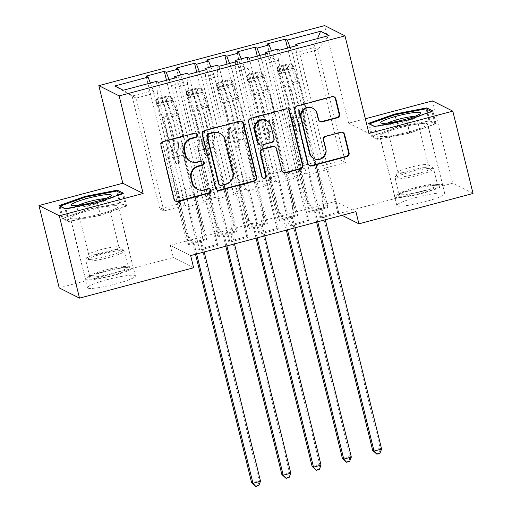 <?xml version="1.0" encoding="UTF-8"?>
<svg xmlns="http://www.w3.org/2000/svg" width="512" height="512" viewBox="0 0 512 512"><rect width="100%" height="100%" fill="white"/><g stroke="black" fill="none" stroke-linecap="round" stroke-linejoin="round"><path stroke-width="0.38" stroke-dasharray="2.56 1.92" d="M196.019 133.267A2.176 2.131 116.8 0 0 194.266 132.96L162.694 141.35A3.11 3.046 116.8 0 0 160.454 145.133L173.69 199.021A3.11 3.046 116.8 0 0 175.546 201.126M209.696 188.947A2.176 2.131 116.8 0 0 207.936 188.64L203.853 189.722L204.403 190.003M202.861 161.107A2.176 2.131 116.8 0 0 201.101 160.8L197.018 161.882L197.562 162.163M399.43 127.859A24.698 3.155 -13.8 0 0 379.731 135.904A24.698 3.155 -13.8 0 0 408 132.173A24.698 3.155 -13.8 0 0 427.699 124.122A24.698 3.155 -13.8 0 0 399.43 127.859M416.512 197.389A24.698 3.155 -13.8 0 0 396.813 205.44A24.698 3.155 -13.8 0 0 425.082 201.709A24.698 3.155 -13.8 0 0 444.781 193.658A24.698 3.155 -13.8 0 0 416.512 197.389M98.637 214.445A24.698 3.155 166.2 0 1 70.368 218.176A24.698 3.155 166.2 0 1 90.067 210.125A24.698 3.155 166.2 0 1 118.336 206.394A24.698 3.155 166.2 0 1 98.637 214.445M107.149 279.661A24.698 3.155 -13.8 0 0 87.443 287.706A24.698 3.155 -13.8 0 0 115.712 283.974A24.698 3.155 -13.8 0 0 135.418 275.923A24.698 3.155 -13.8 0 0 107.149 279.661M249.286 58.227L290.483 225.965L289.114 225.274L307.27 220.442L296.787 177.747L294.01 176.346L306.118 173.126L278.406 60.288L266.298 63.507L294.01 176.346M290.483 225.965L308.646 221.133L307.27 220.442M241.178 58.88L244.07 66.285L271.789 179.13L269.011 177.728L279.501 220.429L278.125 219.738L296.288 214.906L257.286 56.102M279.501 220.429L297.664 215.597L296.288 214.906M188.742 74.323L229.946 242.067L228.57 241.37L246.733 236.544L236.243 193.843L233.472 192.448L245.581 189.229L217.862 76.384L205.754 79.603L233.472 192.448M229.946 242.067L248.102 237.235L246.733 236.544M180.64 74.982L183.526 82.387L211.245 195.226L208.474 193.83L218.957 236.525L217.587 235.834L235.75 231.008L196.742 72.198M218.957 236.525L237.12 231.699L235.75 231.008M190.637 255.584L170.317 245.338L335.597 201.389L355.917 211.629M150.368 83.027L153.261 90.438L180.973 203.277L178.202 201.882L188.691 244.576L187.315 243.885L205.478 239.053L166.47 80.25M188.691 244.576L206.854 239.744L205.478 239.053M158.47 82.374L199.674 250.112L198.298 249.421L216.461 244.589L205.971 201.894L203.2 200.499L215.309 197.274L187.59 84.435L175.482 87.654L203.2 200.499M199.674 250.112L217.837 245.286L216.461 244.589M210.912 66.931L213.798 74.336L241.517 187.181L238.746 185.779L249.229 228.48L247.859 227.782L266.022 222.957L227.014 64.147M249.229 228.48L267.392 223.648L266.022 222.957M219.014 66.278L260.211 234.016L258.842 233.325L277.005 228.493L266.515 185.798L263.744 184.397L275.853 181.178L248.134 68.333L236.026 71.558L263.744 184.397M260.211 234.016L278.374 229.184L277.005 228.493M271.45 50.829L274.342 58.24L302.054 171.078L299.283 169.683L309.773 212.378L308.397 211.686L326.56 206.854L287.552 48.051M309.773 212.378L327.936 207.546L326.56 206.854M279.552 50.176L320.755 217.914L319.379 217.222L337.542 212.39L327.059 169.696L324.282 168.301L345.472 162.662L317.754 49.824L313.69 47.776L292.506 53.408L320.218 166.253L317.446 164.851L327.936 207.546M320.755 217.914L338.918 213.088L337.542 212.39M277.606 49.197L278.406 60.288M265.6 53.888L266.298 63.507M345.472 162.662L341.408 160.614L320.218 166.253M341.408 160.614L313.69 47.776L317.542 38.573M290.144 47.36L292.506 53.408M247.334 57.242L248.134 68.333M235.334 61.939L236.026 71.558M302.054 171.078L289.952 174.298L287.174 172.902L297.664 215.597M274.342 58.24L262.234 61.459L289.952 174.298M259.872 55.411L262.234 61.459M217.062 65.293L217.862 76.384M205.062 69.984L205.754 79.603M271.789 179.13L259.68 182.349L256.902 180.954L267.392 223.648M244.07 66.285L231.962 69.504L259.68 182.349M229.6 63.462L231.962 69.504M186.79 73.344L187.59 84.435M174.79 78.035L175.482 87.654M241.517 187.181L229.408 190.4L226.637 188.998L237.12 231.699M213.798 74.336L201.69 77.555L229.408 190.4M199.334 71.507L201.69 77.555M180.973 203.277L159.782 208.915L163.846 210.963L185.037 205.325L157.325 92.486L136.134 98.118L123.226 90.246M163.846 210.963L136.134 98.118L132.07 96.07L159.782 208.915M156.525 81.395L157.325 92.486M211.245 195.226L199.136 198.445L196.365 197.05L206.854 239.744M183.526 82.387L171.418 85.606L199.136 198.445M169.062 79.558L171.418 85.606M473.03 193.485L452.71 183.238L338.592 213.587L342.035 215.322M432.486 100.896L452.71 183.238M335.597 201.389L338.592 213.587M170.317 245.338L173.312 257.536L59.194 287.885M365.35 118.752L348.634 123.194L324.666 25.6M193.632 267.782L173.312 257.536M324.282 168.301L296.57 55.456L317.754 49.824L329.062 35.507M153.261 90.438L132.07 96.07L114.765 85.984M299.283 169.683L317.446 164.851M269.011 177.728L287.174 172.902M238.746 185.779L256.902 180.954M208.474 193.83L226.637 188.998M178.202 201.882L196.365 197.05M198.298 249.421L187.814 206.726L185.037 205.325M187.814 206.726L205.971 201.894M228.57 241.37L218.08 198.675L215.309 197.274M218.08 198.675L236.243 193.843M258.842 233.325L248.352 190.624L245.581 189.229M248.352 190.624L266.515 185.798M289.114 225.274L278.624 182.573L275.853 181.178M278.624 182.573L296.787 177.747M319.379 217.222L308.896 174.528L306.118 173.126M308.896 174.528L327.059 169.696M295.872 45.837L296.57 55.456M348.634 123.194L368.954 133.44M187.315 243.885L146.118 76.147M176.634 77.549L217.837 245.286M217.587 235.834L176.384 68.096M206.906 69.498L248.102 237.235M247.859 227.782L206.656 60.045M237.178 61.446L278.374 229.184M278.125 219.738L236.928 52M267.443 53.395L308.646 221.133M308.397 211.686L267.2 43.949M297.715 45.35L338.918 213.088M190.182 161.184A9.946 9.754 116.8 0 0 197.018 161.882M197.024 189.024A9.946 9.754 116.8 0 0 203.853 189.722M241.606 121.376A3.11 3.046 116.8 0 0 239.2 121.005L204.141 130.33A3.11 3.046 116.8 0 0 201.907 134.112L215.142 188A3.11 3.046 116.8 0 0 216.992 190.106M219.59 184.986A2.176 2.131 116.8 0 0 221.088 185.139L221.638 185.421M219.578 133.203A9.946 9.754 116.8 0 1 224.608 139.558L232.55 171.885A9.946 9.754 116.8 0 1 225.395 183.994L221.088 185.139M262.95 178.118A2.176 2.131 116.8 0 1 261.562 176.608L248.109 121.83A3.11 3.046 116.8 0 1 250.342 118.042L285.408 108.723L285.952 108.998M287.808 109.094A3.11 3.046 116.8 0 0 285.408 108.723M274.458 146.541A3.11 3.046 116.8 0 1 276.032 148.525L281.402 170.381A3.11 3.046 116.8 0 0 283.251 172.486M259.206 144.557A3.11 3.046 116.8 0 0 261.344 144.781L271.296 142.131A3.11 3.046 116.8 0 0 273.53 138.349L270.464 125.85A8.314 8.154 116.8 0 0 266.259 120.538M312.422 108.102A8.314 8.154 116.8 0 1 316.627 113.414L318.08 119.328A3.11 3.046 116.8 0 0 319.936 121.434M313.651 158.426A8.314 8.154 116.8 0 0 325.344 148.89L325.894 149.165M342.758 132.429A3.11 3.046 116.8 0 0 340.358 132.058L325.357 136.045A3.11 3.046 116.8 0 0 323.117 139.834L325.344 148.89M334.01 96.806A3.11 3.046 116.8 0 0 331.61 96.435L296.55 105.76A3.11 3.046 116.8 0 0 294.31 109.542L307.546 163.424A3.11 3.046 116.8 0 0 309.402 165.536M120.499 202.97L88.23 209.197L62.08 218.509L68.198 221.594L100.467 215.366L126.624 206.054L120.499 202.97L117.702 191.571M88.23 209.197L85.274 197.146M126.624 206.054L123.475 193.248M100.467 215.366L97.325 202.56M68.198 221.594L65.056 208.781M62.08 218.509L58.931 205.696M371.443 136.243L377.562 139.328L409.837 133.101L435.987 123.789L429.869 120.704L397.594 126.931L371.443 136.243L368.301 123.43M377.562 139.328L374.419 126.515M397.594 126.931L394.637 114.88M429.869 120.704L427.066 109.306M435.987 123.789L432.838 110.982M409.837 133.101L406.688 120.294M167.526 147.546L173.28 146.016L172.589 147.181A11.558 1.69 -104.9 0 0 173.754 157.165L174.97 162.112A1.901 1.862 116.8 0 0 177.235 163.456A1.901 1.862 116.8 0 0 178.605 161.146L177.389 156.198A11.558 1.69 75.1 0 1 176.218 146.214L176.915 145.05L182.662 143.52L181.971 144.685A11.558 1.69 -104.9 0 0 183.136 154.669L201.882 230.976L203.258 231.674L194.118 194.464L178.982 198.49L178.246 196.614A6.88 1.005 75.1 0 1 176.749 191.75L168.717 159.053A7.443 1.088 -104.9 0 1 167.968 152.627L168.659 151.462A24.224 3.546 75.1 0 0 162.381 117.389L157.85 104.186A8.39 1.229 75.1 0 0 155.763 99.936L156.736 103.904A4.275 0.627 75.1 0 1 157.786 106.061L162.317 119.264A20.109 2.944 75.1 0 1 167.526 147.546L166.835 148.71A11.558 1.69 -104.9 0 0 168.006 158.694L186.746 235.002L192.506 242.982A3.168 3.104 -63.2 0 1 193.005 244.064L195.514 254.285M170.899 95.917L166.771 96.166L167.744 100.128L171.872 99.878L170.899 95.917A8.39 1.229 75.1 0 1 172.979 100.16L177.517 113.363A24.224 3.546 75.1 0 1 183.795 147.437L178.042 148.966L177.35 150.131A7.443 1.088 -104.9 0 0 178.099 156.557L179.315 161.504A1.901 1.862 -63.2 0 1 176.646 163.68A1.901 1.862 -63.2 0 1 175.686 162.47L174.47 157.523A7.443 1.088 75.1 0 1 173.715 151.098L174.413 149.933L168.659 151.462M178.982 198.49L188.122 235.693L186.746 235.002M171.872 99.878A4.275 0.627 75.1 0 1 172.922 102.035L177.453 115.238A20.109 2.944 75.1 0 1 182.662 143.52M183.795 147.437L183.104 148.602A7.443 1.088 -104.9 0 0 183.853 155.027L191.885 187.725A6.88 1.005 -104.9 0 0 193.382 192.589L194.118 194.464M166.771 96.166L157.69 98.579L155.763 99.936M167.744 100.128L158.662 102.541L157.69 98.579M156.736 103.904L158.662 102.541M178.042 148.966A24.224 3.546 -104.9 0 0 171.763 114.893L167.232 101.69A8.39 1.229 -104.9 0 0 165.651 98.029C163.898 97.638 162.682 97.958 162.016 98.995A8.39 1.229 75.1 0 1 163.597 102.656L168.128 115.859A24.224 3.546 75.1 0 1 174.413 149.933M173.28 146.016A20.109 2.944 -104.9 0 0 168.07 117.734L163.533 104.531A4.275 0.627 -104.9 0 0 163.098 103.379L161.971 98.88L163.098 103.379C163.629 101.792 164.838 101.466 166.726 102.413A4.275 0.627 75.1 0 1 167.168 103.565L171.699 116.768A20.109 2.944 75.1 0 1 176.915 145.05M260.525 481.235L259.149 480.544L200.57 242.048A3.168 3.104 -63.2 0 1 200.512 240.851L201.882 230.976M255.238 486.125L258.266 485.318L259.149 480.544L251.584 482.554M188.122 235.693L193.875 243.674A3.168 3.104 -63.2 0 1 194.374 244.755L196.646 253.984M204.211 251.974L201.946 242.739A3.168 3.104 -63.2 0 1 201.882 241.542L203.258 231.674M258.266 485.318L258.816 485.594M197.798 139.494L203.552 137.965L202.861 139.13A11.558 1.69 -104.9 0 0 204.026 149.114L205.242 154.061A1.901 1.862 116.8 0 0 207.507 155.405A1.901 1.862 116.8 0 0 208.87 153.094L207.661 148.147A11.558 1.69 75.1 0 1 206.49 138.163L207.181 136.998L212.934 135.469L212.243 136.634A11.558 1.69 -104.9 0 0 213.408 146.618L232.154 222.931L233.523 223.622L224.384 186.413L209.254 190.438L208.518 188.563A6.88 1.005 75.1 0 1 207.021 183.699L198.989 151.002A7.443 1.088 -104.9 0 1 198.234 144.576L198.931 143.411A24.224 3.546 75.1 0 0 192.653 109.338L188.115 96.134A8.39 1.229 75.1 0 0 186.029 91.891L187.008 95.853A4.275 0.627 75.1 0 1 188.058 98.01L192.589 111.213A20.109 2.944 75.1 0 1 197.798 139.494L197.107 140.659A11.558 1.69 -104.9 0 0 198.272 150.643L217.018 226.957L222.778 234.931A3.168 3.104 -63.2 0 1 223.27 236.013L225.786 246.234M201.165 87.866L197.043 88.115L198.016 92.077L202.144 91.834L201.165 87.866A8.39 1.229 75.1 0 1 203.251 92.109L207.782 105.312A24.224 3.546 75.1 0 1 214.067 139.386L208.314 140.915L207.622 142.08A7.443 1.088 -104.9 0 0 208.371 148.506L209.587 153.453A1.901 1.862 -63.2 0 1 206.912 155.635A1.901 1.862 -63.2 0 1 205.952 154.419L204.742 149.472A7.443 1.088 75.1 0 1 203.987 143.046L204.678 141.882L198.931 143.411M209.254 190.438L218.394 227.648L217.018 226.957M202.144 91.834A4.275 0.627 75.1 0 1 203.187 93.984L207.725 107.187A20.109 2.944 75.1 0 1 212.934 135.469M214.067 139.386L213.37 140.55A7.443 1.088 -104.9 0 0 214.125 146.982L222.157 179.68A6.88 1.005 -104.9 0 0 223.654 184.538L224.384 186.413M197.043 88.115L187.962 90.528L186.029 91.891M198.016 92.077L188.934 94.496L187.962 90.528M187.008 95.853L188.934 94.496M208.314 140.915A24.224 3.546 -104.9 0 0 202.035 106.842L197.504 93.638A8.39 1.229 -104.9 0 0 195.917 89.978C194.163 89.587 192.954 89.907 192.288 90.944A8.39 1.229 75.1 0 1 193.869 94.605L198.4 107.808A24.224 3.546 75.1 0 1 204.678 141.882M203.552 137.965A20.109 2.944 -104.9 0 0 198.336 109.683L193.805 96.48A4.275 0.627 -104.9 0 0 193.363 95.334L192.237 90.835L193.363 95.334C193.894 93.741 195.11 93.414 196.998 94.368A4.275 0.627 75.1 0 1 197.44 95.514L201.971 108.717A20.109 2.944 75.1 0 1 207.181 136.998M290.79 473.184L289.421 472.493L230.842 233.997A3.168 3.104 -63.2 0 1 230.778 232.8L232.154 222.931M285.51 478.074L288.538 477.267L289.421 472.493L281.856 474.502M218.394 227.648L224.147 235.622A3.168 3.104 -63.2 0 1 224.646 236.704L226.912 245.933M234.483 243.923L232.211 234.694A3.168 3.104 -63.2 0 1 232.154 233.498L233.523 223.622M288.538 477.267L289.088 477.542M228.07 131.443L233.824 129.914L233.126 131.078A11.558 1.69 -104.9 0 0 234.298 141.062L235.514 146.01A1.901 1.862 116.8 0 0 237.779 147.354A1.901 1.862 116.8 0 0 239.142 145.043L237.926 140.096A11.558 1.69 75.1 0 1 236.762 130.118L237.453 128.947L243.206 127.418L242.515 128.589A11.558 1.69 -104.9 0 0 243.68 138.573L262.426 214.88L263.795 215.571L254.656 178.362L239.52 182.387L238.79 180.512A6.88 1.005 75.1 0 1 237.293 175.654L229.261 142.957A7.443 1.088 -104.9 0 1 228.506 136.525L229.197 135.36A24.224 3.546 75.1 0 0 222.918 101.293L218.387 88.09A8.39 1.229 75.1 0 0 216.301 83.84L217.274 87.808A4.275 0.627 75.1 0 1 218.323 89.958L222.861 103.162A20.109 2.944 75.1 0 1 228.07 131.443L227.379 132.608A11.558 1.69 -104.9 0 0 228.544 142.592L247.29 218.906L253.043 226.88A3.168 3.104 -63.2 0 1 253.542 227.962L256.058 238.189M231.437 79.814L227.315 80.064L228.288 84.032L232.41 83.782L231.437 79.814A8.39 1.229 75.1 0 1 233.523 84.064L238.054 97.267A24.224 3.546 75.1 0 1 244.333 131.334L238.586 132.864L237.888 134.029A7.443 1.088 -104.9 0 0 238.643 140.461L239.859 145.402A1.901 1.862 -63.2 0 1 237.184 147.584A1.901 1.862 -63.2 0 1 236.224 146.368L235.008 141.427A7.443 1.088 75.1 0 1 234.259 134.995L234.95 133.83L229.197 135.36M239.52 182.387L248.659 219.597L247.29 218.906M232.41 83.782A4.275 0.627 75.1 0 1 233.459 85.933L237.99 99.142A20.109 2.944 75.1 0 1 243.206 127.418M244.333 131.334L243.642 132.499A7.443 1.088 -104.9 0 0 244.397 138.931L252.422 171.629A6.88 1.005 -104.9 0 0 253.926 176.486L254.656 178.362M227.315 80.064L218.234 82.477L216.301 83.84M228.288 84.032L219.206 86.445L218.234 82.477M217.274 87.808L219.206 86.445M238.586 132.864A24.224 3.546 -104.9 0 0 232.307 98.797L227.77 85.594A8.39 1.229 -104.9 0 0 226.189 81.926C224.435 81.536 223.226 81.856 222.56 82.893A8.39 1.229 75.1 0 1 224.141 86.56L228.672 99.763A24.224 3.546 75.1 0 1 234.95 133.83M233.824 129.914A20.109 2.944 -104.9 0 0 228.608 101.632L224.077 88.429A4.275 0.627 -104.9 0 0 223.635 87.283L222.509 82.784L223.635 87.283C224.166 85.69 225.376 85.37 227.27 86.317A4.275 0.627 75.1 0 1 227.712 87.462L232.243 100.672A20.109 2.944 75.1 0 1 237.453 128.947M321.062 465.133L319.693 464.442L261.114 225.952A3.168 3.104 -63.2 0 1 261.05 224.755L262.426 214.88M315.782 470.022L318.81 469.216L319.693 464.442L312.122 466.458M248.659 219.597L254.419 227.571A3.168 3.104 -63.2 0 1 254.918 228.653L257.184 237.888M264.755 235.872L262.483 226.643A3.168 3.104 -63.2 0 1 262.426 225.446L263.795 215.571M318.81 469.216L319.354 469.498M125.178 267.635A21.376 2.726 -13.8 0 0 103.142 272.09A21.376 2.726 -13.8 0 0 88.666 277.99A21.376 2.726 -13.8 0 0 93.491 278.918A21.376 2.726 -13.8 0 0 118.022 273.728A21.376 2.726 -13.8 0 0 129.83 267.878A21.376 2.726 -13.8 0 0 125.178 267.635M94.291 276.973A19.789 2.528 166.2 0 1 89.741 276.474A19.789 2.528 166.2 0 1 89.824 276.115A19.789 2.528 166.2 0 1 103.226 270.656A19.789 2.528 166.2 0 1 123.629 266.528A19.789 2.528 166.2 0 1 127.942 266.758A19.789 2.528 166.2 0 1 128.179 267.034A19.789 2.528 166.2 0 1 115.859 272.512A19.789 2.528 166.2 0 1 94.291 276.973M78.387 205.274A15.584 1.99 -13.8 0 0 76.902 206.579A15.584 1.99 -13.8 0 0 77.389 206.918A15.584 1.99 -13.8 0 0 80.486 206.976A15.584 1.99 -13.8 0 0 95.853 203.923A15.584 1.99 -13.8 0 0 106.893 199.667A15.584 1.99 -13.8 0 0 107.168 199.149A15.584 1.99 -13.8 0 0 105.248 198.675M115.392 246.816A15.584 1.99 -13.8 0 0 99.328 250.061A15.584 1.99 -13.8 0 0 88.774 254.362A15.584 1.99 -13.8 0 0 88.71 254.643A15.584 1.99 -13.8 0 0 92.294 255.04A15.584 1.99 -13.8 0 0 109.28 251.526A15.584 1.99 -13.8 0 0 118.976 247.213A15.584 1.99 -13.8 0 0 118.79 246.989A15.584 1.99 -13.8 0 0 115.392 246.816M127.52 266.803A24.538 3.136 166.2 0 1 133.165 267.424A24.538 3.136 166.2 0 1 117.894 274.221A24.538 3.136 166.2 0 1 91.142 279.75A24.538 3.136 166.2 0 1 85.504 279.13A24.538 3.136 166.2 0 1 100.774 272.333A24.538 3.136 166.2 0 1 127.52 266.803M112.538 205.805A24.538 3.136 166.2 0 1 118.182 206.426A24.538 3.136 166.2 0 1 102.912 213.229A24.538 3.136 166.2 0 1 76.16 218.758A24.538 3.136 166.2 0 1 70.522 218.138A24.538 3.136 166.2 0 1 85.792 211.341A24.538 3.136 166.2 0 1 112.538 205.805M100.282 215.27L69.011 221.306L63.085 218.317L88.422 209.293L119.686 203.264L125.619 206.253L100.282 215.27L97.286 203.072L66.016 209.101L65.293 208.736M69.011 221.306L66.016 209.101M63.085 218.317L60.134 206.304M88.422 209.293L85.427 197.094M119.686 203.264L116.691 191.059M122.042 193.76L122.624 194.048L97.286 203.072M125.619 206.253L122.624 194.048M434.541 185.37A21.376 2.726 -13.8 0 0 412.506 189.824A21.376 2.726 -13.8 0 0 398.029 195.725A21.376 2.726 -13.8 0 0 402.854 196.653A21.376 2.726 -13.8 0 0 427.386 191.462A21.376 2.726 -13.8 0 0 439.2 185.613A21.376 2.726 -13.8 0 0 434.541 185.37M403.654 194.707A19.789 2.528 166.2 0 1 399.104 194.208A19.789 2.528 166.2 0 1 399.187 193.85A19.789 2.528 166.2 0 1 412.595 188.39A19.789 2.528 166.2 0 1 432.992 184.262A19.789 2.528 166.2 0 1 437.306 184.486A19.789 2.528 166.2 0 1 437.542 184.768A19.789 2.528 166.2 0 1 425.229 190.246A19.789 2.528 166.2 0 1 403.654 194.707M387.75 123.008A15.584 1.99 -13.8 0 0 386.272 124.314A15.584 1.99 -13.8 0 0 386.758 124.653A15.584 1.99 -13.8 0 0 389.85 124.71A15.584 1.99 -13.8 0 0 405.216 121.658A15.584 1.99 -13.8 0 0 416.262 117.402A15.584 1.99 -13.8 0 0 416.538 116.877A15.584 1.99 -13.8 0 0 414.618 116.41M424.755 164.55A15.584 1.99 -13.8 0 0 408.698 167.795A15.584 1.99 -13.8 0 0 398.138 172.096A15.584 1.99 -13.8 0 0 398.074 172.378A15.584 1.99 -13.8 0 0 401.658 172.774A15.584 1.99 -13.8 0 0 418.643 169.261A15.584 1.99 -13.8 0 0 428.339 164.941A15.584 1.99 -13.8 0 0 428.154 164.723A15.584 1.99 -13.8 0 0 424.755 164.55M436.89 184.538A24.538 3.136 166.2 0 1 442.528 185.158A24.538 3.136 166.2 0 1 427.258 191.955A24.538 3.136 166.2 0 1 400.512 197.485A24.538 3.136 166.2 0 1 394.867 196.864A24.538 3.136 166.2 0 1 410.138 190.067A24.538 3.136 166.2 0 1 436.89 184.538M421.907 123.539A24.538 3.136 166.2 0 1 427.546 124.16A24.538 3.136 166.2 0 1 412.275 130.957A24.538 3.136 166.2 0 1 385.53 136.493A24.538 3.136 166.2 0 1 379.885 135.872A24.538 3.136 166.2 0 1 395.155 129.075A24.538 3.136 166.2 0 1 421.907 123.539M409.645 133.005L378.374 139.034L372.448 136.045L397.786 127.027L429.056 120.992L434.982 123.987L409.645 133.005L406.65 120.806L375.379 126.835L374.656 126.47M378.374 139.034L375.379 126.835M372.448 136.045L369.498 124.038M397.786 127.027L394.79 114.829M429.056 120.992L426.061 108.794M431.405 111.494L431.987 111.782L406.65 120.806M434.982 123.987L431.987 111.782M258.342 123.392L264.09 121.862L263.398 123.034A11.558 1.69 -104.9 0 0 264.57 133.018L265.779 137.958A1.901 1.862 116.8 0 0 268.045 139.309A1.901 1.862 116.8 0 0 269.414 136.992L268.198 132.051A11.558 1.69 75.1 0 1 267.034 122.067L267.725 120.902L273.478 119.373L272.781 120.538A11.558 1.69 -104.9 0 0 273.952 130.522L292.691 206.829L294.067 207.52L284.928 170.317L269.792 174.342L269.062 172.467A6.88 1.005 75.1 0 1 267.558 167.603L259.526 134.906A7.443 1.088 -104.9 0 1 258.778 128.48L259.469 127.309A24.224 3.546 75.1 0 0 253.19 93.242L248.659 80.038A8.39 1.229 75.1 0 0 246.573 75.789L247.546 79.757A4.275 0.627 75.1 0 1 248.595 81.914L253.126 95.117A20.109 2.944 75.1 0 1 258.342 123.392L257.645 124.563A11.558 1.69 -104.9 0 0 258.816 134.547L277.562 210.854L283.315 218.835A3.168 3.104 -63.2 0 1 283.814 219.91L286.323 230.138M261.709 71.763L257.581 72.013L258.554 75.981L262.682 75.731L261.709 71.763A8.39 1.229 75.1 0 1 263.795 76.013L268.326 89.216A24.224 3.546 75.1 0 1 274.605 123.283L268.851 124.813L268.16 125.984A7.443 1.088 -104.9 0 0 268.915 132.41L270.125 137.357A1.901 1.862 -63.2 0 1 267.456 139.533A1.901 1.862 -63.2 0 1 266.496 138.323L265.28 133.376A7.443 1.088 75.1 0 1 264.531 126.95L265.222 125.779L259.469 127.309M269.792 174.342L278.931 211.546L277.562 210.854M262.682 75.731A4.275 0.627 75.1 0 1 263.731 77.888L268.262 91.091A20.109 2.944 75.1 0 1 273.478 119.373M274.605 123.283L273.914 124.454A7.443 1.088 -104.9 0 0 274.662 130.88L282.694 163.578A6.88 1.005 -104.9 0 0 284.198 168.442L284.928 170.317M257.581 72.013L248.499 74.432L246.573 75.789M258.554 75.981L249.478 78.394L248.499 74.432M247.546 79.757L249.478 78.394M268.851 124.813A24.224 3.546 -104.9 0 0 262.573 90.746L258.042 77.542A8.39 1.229 -104.9 0 0 256.461 73.875C254.707 73.485 253.498 73.811 252.826 74.842A8.39 1.229 75.1 0 1 254.413 78.509L258.944 91.712A24.224 3.546 75.1 0 1 265.222 125.779M264.09 121.862A20.109 2.944 -104.9 0 0 258.88 93.587L254.349 80.384A4.275 0.627 -104.9 0 0 253.907 79.232L252.781 74.733L253.907 79.232C254.438 77.638 255.648 77.318 257.536 78.266A4.275 0.627 75.1 0 1 257.978 79.418L262.515 92.621A20.109 2.944 75.1 0 1 267.725 120.902M351.334 457.088L349.965 456.39L291.379 217.901A3.168 3.104 -63.2 0 1 291.322 216.704L292.691 206.829M346.048 461.978L349.075 461.171L349.965 456.39L342.394 458.406M278.931 211.546L284.691 219.526A3.168 3.104 -63.2 0 1 285.19 220.608L287.456 229.837M295.021 227.827L292.755 218.592A3.168 3.104 -63.2 0 1 292.691 217.395L294.067 207.52M349.075 461.171L349.626 461.446M288.608 115.347L294.362 113.818L293.67 114.982A11.558 1.69 -104.9 0 0 294.835 124.966L296.051 129.914A1.901 1.862 116.8 0 0 298.317 131.258A1.901 1.862 116.8 0 0 299.686 128.947L298.47 124A11.558 1.69 75.1 0 1 297.299 114.016L297.997 112.851L303.744 111.322L303.053 112.486A11.558 1.69 -104.9 0 0 304.224 122.47L322.963 198.778L324.339 199.475L315.2 162.266L300.064 166.291L299.334 164.416A6.88 1.005 75.1 0 1 297.83 159.552L289.798 126.854A7.443 1.088 -104.9 0 1 289.05 120.429L289.741 119.264A24.224 3.546 75.1 0 0 283.462 85.19L278.931 71.987A8.39 1.229 75.1 0 0 276.845 67.744L277.818 71.706A4.275 0.627 75.1 0 1 278.867 73.862L283.398 87.066A20.109 2.944 75.1 0 1 288.608 115.347L287.917 116.512A11.558 1.69 -104.9 0 0 289.088 126.496L307.827 202.803L313.587 210.784A3.168 3.104 -63.2 0 1 314.086 211.866L316.595 222.086M291.981 63.718L287.853 63.968L288.826 67.93L292.954 67.68L291.981 63.718A8.39 1.229 75.1 0 1 294.067 67.962L298.598 81.165A24.224 3.546 75.1 0 1 304.877 115.238L299.123 116.768L298.432 117.933A7.443 1.088 -104.9 0 0 299.181 124.358L300.397 129.306A1.901 1.862 -63.2 0 1 297.728 131.482A1.901 1.862 -63.2 0 1 296.768 130.272L295.552 125.325A7.443 1.088 75.1 0 1 294.797 118.899L295.494 117.734L289.741 119.264M300.064 166.291L309.203 203.494L307.827 202.803M292.954 67.68A4.275 0.627 75.1 0 1 294.003 69.837L298.534 83.04A20.109 2.944 75.1 0 1 303.744 111.322M304.877 115.238L304.186 116.403A7.443 1.088 -104.9 0 0 304.934 122.829L312.966 155.526A6.88 1.005 -104.9 0 0 314.464 160.39L315.2 162.266M287.853 63.968L278.771 66.381L276.845 67.744M288.826 67.93L279.744 70.342L278.771 66.381M277.818 71.706L279.744 70.342M299.123 116.768A24.224 3.546 -104.9 0 0 292.845 82.694L288.314 69.491A8.39 1.229 -104.9 0 0 286.733 65.83C284.979 65.44 283.763 65.76 283.098 66.797A8.39 1.229 75.1 0 1 284.678 70.458L289.216 83.661A24.224 3.546 75.1 0 1 295.494 117.734M294.362 113.818A20.109 2.944 -104.9 0 0 289.152 85.536L284.614 72.333A4.275 0.627 -104.9 0 0 284.179 71.181L283.053 66.682L284.179 71.181C284.71 69.594 285.92 69.267 287.808 70.214A4.275 0.627 75.1 0 1 288.25 71.366L292.781 84.57A20.109 2.944 75.1 0 1 297.997 112.851M381.606 449.037L380.23 448.346L321.651 209.85A3.168 3.104 -63.2 0 1 321.594 208.653L322.963 198.778M376.32 453.926L379.347 453.12L380.23 448.346L372.666 450.355M309.203 203.494L314.957 211.475A3.168 3.104 -63.2 0 1 315.456 212.557L317.728 221.786M325.293 219.776L323.027 210.541A3.168 3.104 -63.2 0 1 322.963 209.344L324.339 199.475M379.347 453.12L379.898 453.395M194.266 132.96L194.81 133.235M207.936 188.64L208.486 188.915M201.101 160.8L201.651 161.075M173.69 199.021L174.24 199.296M160.454 145.133L161.005 145.414M162.694 141.35L163.245 141.632M215.142 188L215.693 188.275M201.907 134.112L202.458 134.394M204.141 130.33L204.691 130.605M239.2 121.005L239.75 121.286M225.395 183.994L225.946 184.275M232.55 171.885L233.101 172.166M224.608 139.558L225.158 139.834M250.342 118.042L250.893 118.323M281.402 170.381L281.952 170.656M276.032 148.525L276.582 148.8M261.562 176.608L262.112 176.89M248.109 121.83L248.659 122.106M270.464 125.85L271.014 126.125M261.344 144.781L261.894 145.056M271.296 142.131L271.846 142.406M273.53 138.349L274.08 138.624M318.08 119.328L318.63 119.603M316.627 113.414L317.178 113.69M323.117 139.834L323.667 140.109M325.357 136.045L325.901 136.326M340.358 132.058L340.909 132.333M307.546 163.424L308.096 163.699M294.31 109.542L294.861 109.818M296.55 105.76L297.094 106.035M331.61 96.435L332.16 96.71M175.686 162.47L174.97 162.112M170.79 95.917L155.808 99.904M156.781 103.866L171.77 99.885M168.128 115.859L162.381 117.389M162.317 119.264L168.07 117.734M174.47 157.523L168.717 159.053M191.885 187.725L176.749 191.75M183.853 155.027L178.099 156.557M168.006 158.694L173.754 157.165M177.389 156.198L183.136 154.669M173.715 151.098L167.968 152.627M183.104 148.602L177.35 150.131M166.835 148.71L172.589 147.181M176.218 146.214L181.971 144.685M177.517 113.363L171.763 114.893M171.699 116.768L177.453 115.238M163.597 102.656L157.85 104.186M157.786 106.061L163.533 104.531M172.979 100.16L167.232 101.69M167.168 103.565L172.922 102.035M193.382 192.589L178.246 196.614M192.506 242.982L193.875 243.674M193.005 244.064L194.374 244.755M200.57 242.048L201.946 242.739M200.512 240.851L201.882 241.542M166.726 102.413L165.651 98.029M179.315 161.504L178.605 161.146M205.952 154.419L205.242 154.061M201.062 87.872L186.08 91.853M187.053 95.821L202.035 91.834M198.4 107.808L192.653 109.338M192.589 111.213L198.336 109.683M204.742 149.472L198.989 151.002M222.157 179.68L207.021 183.699M214.125 146.982L208.371 148.506M198.272 150.643L204.026 149.114M207.661 148.147L213.408 146.618M203.987 143.046L198.234 144.576M213.37 140.55L207.622 142.08M197.107 140.659L202.861 139.13M206.49 138.163L212.243 136.634M207.782 105.312L202.035 106.842M201.971 108.717L207.725 107.187M193.869 94.605L188.115 96.134M188.058 98.01L193.805 96.48M203.251 92.109L197.504 93.638M197.44 95.514L203.187 93.984M223.654 184.538L208.518 188.563M222.778 234.931L224.147 235.622M223.27 236.013L224.646 236.704M230.842 233.997L232.211 234.694M230.778 232.8L232.154 233.498M196.998 94.368L195.917 89.978M209.587 153.453L208.87 153.094M236.224 146.368L235.514 146.01M231.334 79.821L216.352 83.802M217.325 87.77L232.307 83.782M228.672 99.763L222.918 101.293M222.861 103.162L228.608 101.632M235.008 141.427L229.261 142.957M252.422 171.629L237.293 175.654M244.397 138.931L238.643 140.461M228.544 142.592L234.298 141.062M237.926 140.096L243.68 138.573M234.259 134.995L228.506 136.525M243.642 132.499L237.888 134.029M227.379 132.608L233.126 131.078M236.762 130.118L242.515 128.589M238.054 97.267L232.307 98.797M232.243 100.672L237.99 99.142M224.141 86.56L218.387 88.09M218.323 89.958L224.077 88.429M233.523 84.064L227.77 85.594M227.712 87.462L233.459 85.933M253.926 176.486L238.79 180.512M253.043 226.88L254.419 227.571M253.542 227.962L254.918 228.653M261.114 225.952L262.483 226.643M261.05 224.755L262.426 225.446M227.27 86.317L226.189 81.926M239.859 145.402L239.142 145.043M119.725 250.643A19.789 2.528 -13.8 0 0 98.15 255.104A19.789 2.528 -13.8 0 0 85.837 260.582A19.789 2.528 -13.8 0 0 90.387 261.088A19.789 2.528 -13.8 0 0 111.962 256.627A19.789 2.528 -13.8 0 0 124.275 251.142A19.789 2.528 -13.8 0 0 119.725 250.643M90.496 259.405A19.142 2.445 166.2 0 1 86.176 258.573A19.142 2.445 166.2 0 1 99.142 253.293A19.142 2.445 166.2 0 1 118.874 249.306A19.142 2.445 166.2 0 1 123.04 249.523A19.142 2.445 166.2 0 1 112.467 254.758A19.142 2.445 166.2 0 1 90.496 259.405M429.088 168.378A19.789 2.528 -13.8 0 0 407.52 172.838A19.789 2.528 -13.8 0 0 395.2 178.317A19.789 2.528 -13.8 0 0 399.75 178.822A19.789 2.528 -13.8 0 0 421.325 174.355A19.789 2.528 -13.8 0 0 433.638 168.877A19.789 2.528 -13.8 0 0 429.088 168.378M399.866 177.139A19.142 2.445 166.2 0 1 395.539 176.307A19.142 2.445 166.2 0 1 408.506 171.027A19.142 2.445 166.2 0 1 428.237 167.034A19.142 2.445 166.2 0 1 432.41 167.251A19.142 2.445 166.2 0 1 421.83 172.493A19.142 2.445 166.2 0 1 399.866 177.139M266.496 138.323L265.779 137.958M261.606 71.77L246.624 75.757M247.597 79.718L262.579 75.738M258.944 91.712L253.19 93.242M253.126 95.117L258.88 93.587M265.28 133.376L259.526 134.906M282.694 163.578L267.558 167.603M274.662 130.88L268.915 132.41M258.816 134.547L264.57 133.018M268.198 132.051L273.952 130.522M264.531 126.95L258.778 128.48M273.914 124.454L268.16 125.984M257.645 124.563L263.398 123.034M267.034 122.067L272.781 120.538M268.326 89.216L262.573 90.746M262.515 92.621L268.262 91.091M254.413 78.509L248.659 80.038M248.595 81.914L254.349 80.384M263.795 76.013L258.042 77.542M257.978 79.418L263.731 77.888M284.198 168.442L269.062 172.467M283.315 218.835L284.691 219.526M283.814 219.91L285.19 220.608M291.379 217.901L292.755 218.592M291.322 216.704L292.691 217.395M257.536 78.266L256.461 73.875M270.125 137.357L269.414 136.992M296.768 130.272L296.051 129.914M291.878 63.718L276.89 67.706M277.862 71.667L292.851 67.686M289.216 83.661L283.462 85.19M283.398 87.066L289.152 85.536M295.552 125.325L289.798 126.854M312.966 155.526L297.83 159.552M304.934 122.829L299.181 124.358M289.088 126.496L294.835 124.966M298.47 124L304.224 122.47M294.797 118.899L289.05 120.429M304.186 116.403L298.432 117.933M287.917 116.512L293.67 114.982M297.299 114.016L303.053 112.486M298.598 81.165L292.845 82.694M292.781 84.57L298.534 83.04M284.678 70.458L278.931 71.987M278.867 73.862L284.614 72.333M294.067 67.962L288.314 69.491M288.25 71.366L294.003 69.837M314.464 160.39L299.334 164.416M313.587 210.784L314.957 211.475M314.086 211.866L315.456 212.557M321.651 209.85L323.027 210.541M321.594 208.653L322.963 209.344M287.808 70.214L286.733 65.83M300.397 129.306L299.686 128.947M195.757 133.107L196.307 133.389M209.434 188.794L209.984 189.069M202.592 160.947L203.142 161.229M396.813 205.44L379.731 135.904M87.443 287.706L70.368 218.176M135.418 275.923L118.336 206.394M444.781 193.658L427.699 124.122M175.264 201.005L175.814 201.28M216.71 189.984L217.261 190.259M241.338 121.222L241.888 121.504M287.539 108.941L288.09 109.216M282.97 172.365L283.52 172.64M262.662 177.997L263.213 178.278M319.654 121.312L320.205 121.587M342.496 132.275L343.04 132.55M309.12 165.408L309.67 165.69M333.741 96.653L334.291 96.928M176.646 163.68L175.93 163.322M206.912 155.635L206.202 155.27M237.184 147.584L236.474 147.226M89.824 276.115L88.666 277.99M77.389 206.918L72.013 205.44M88.71 254.643L76.902 206.579M89.741 276.474L85.837 260.582L86.176 258.573L88.774 254.362M133.165 267.424L118.182 206.426M85.504 279.13L70.522 218.138M118.79 246.989L123.04 249.523L124.275 251.142L128.179 267.034M118.976 247.213L107.168 199.149M106.893 199.667L110.976 195.866M127.942 266.758L129.83 267.878M399.187 193.85L398.029 195.725M386.758 124.653L381.376 123.174M398.074 172.378L386.272 124.314M399.104 194.208L395.2 178.317L395.539 176.307L398.138 172.096M442.528 185.158L427.546 124.16M394.867 196.864L379.885 135.872M428.154 164.723L432.41 167.251L433.638 168.877L437.542 184.768M428.339 164.941L416.538 116.877M416.262 117.402L420.346 113.6M437.306 184.486L439.2 185.613M267.456 139.533L266.739 139.174M297.728 131.482L297.011 131.123"/><path stroke-width="0.77" d="M197.408 134.778A2.176 2.131 116.8 0 0 194.81 133.235L163.245 141.632A3.11 3.046 116.8 0 0 161.005 145.414L174.24 199.296A3.11 3.046 116.8 0 0 177.946 201.498L209.517 193.107A2.176 2.131 116.8 0 0 209.984 189.069A2.176 2.131 116.8 0 0 208.486 188.915L204.403 190.003A9.946 9.754 116.8 0 1 192.544 182.95L191.437 178.458A9.946 9.754 116.8 0 1 198.592 166.349L202.682 165.267A2.176 2.131 116.8 0 0 203.142 161.229A2.176 2.131 116.8 0 0 201.651 161.075L197.562 162.163A9.946 9.754 116.8 0 1 185.702 155.11L184.602 150.618A9.946 9.754 116.8 0 1 191.757 138.509L195.84 137.427A2.176 2.131 116.8 0 0 197.408 134.778M190.733 161.459L190.182 161.184A9.946 9.754 116.8 0 1 185.152 154.835L184.051 150.342A9.946 9.754 116.8 0 1 191.206 138.234L195.29 137.146A2.176 2.131 116.8 0 0 196.019 133.267M175.546 201.126A3.11 3.046 116.8 0 0 177.402 201.222L208.966 192.826A2.176 2.131 116.8 0 0 209.696 188.947M197.574 189.299L197.024 189.024A9.946 9.754 116.8 0 1 191.994 182.675L190.886 178.182A9.946 9.754 116.8 0 1 198.042 166.074L202.131 164.986A2.176 2.131 116.8 0 0 202.861 161.107M337.344 117.818A3.11 3.046 116.8 0 0 339.578 114.029L335.866 98.912A3.11 3.046 116.8 0 0 332.16 96.71L297.094 106.035A3.11 3.046 116.8 0 0 294.861 109.818L308.096 163.699A3.11 3.046 116.8 0 0 311.802 165.907L346.861 156.582A3.11 3.046 116.8 0 0 349.101 152.8L344.614 134.541A3.11 3.046 116.8 0 0 340.909 132.333L325.901 136.326A3.11 3.046 116.8 0 0 323.667 140.109L325.894 149.165A8.314 8.154 116.8 0 1 314.202 158.701A8.314 8.154 116.8 0 1 309.997 153.389L301.28 117.92A8.314 8.154 116.8 0 1 312.973 108.378A8.314 8.154 116.8 0 1 317.178 113.69L318.63 119.603A3.11 3.046 116.8 0 0 322.336 121.805L337.344 117.818L336.794 117.536A3.11 3.046 116.8 0 0 339.027 113.754L335.315 98.637A3.11 3.046 116.8 0 0 334.01 96.806M355.917 211.629L190.637 255.584L193.632 267.782L79.514 298.131L59.29 215.782L143.136 193.485L119.168 95.891L344.986 35.846L368.954 133.44L452.806 111.142L473.03 193.485L358.912 223.834L355.917 211.629M243.456 123.488A3.11 3.046 116.8 0 0 239.75 121.286L204.691 130.605A3.11 3.046 116.8 0 0 202.458 134.394L215.693 188.275A3.11 3.046 116.8 0 0 219.398 190.477L254.458 181.152A3.11 3.046 116.8 0 0 256.691 177.37L243.456 123.488L242.912 123.213A3.11 3.046 116.8 0 0 241.606 121.376M250.893 118.323L285.952 108.998A3.11 3.046 116.8 0 1 289.664 111.2L302.899 165.088A3.11 3.046 116.8 0 1 300.659 168.87L285.658 172.858A3.11 3.046 116.8 0 1 281.952 170.656L276.582 148.8A3.11 3.046 116.8 0 0 272.877 146.598L262.918 149.248A3.11 3.046 116.8 0 0 260.685 153.03L266.272 175.782A2.176 2.131 116.8 0 1 263.213 178.278A2.176 2.131 116.8 0 1 262.112 176.89L248.659 122.106A3.11 3.046 116.8 0 1 250.893 118.323M119.168 95.891L98.848 85.651L324.666 25.6L344.986 35.846M166.47 80.25L164.275 71.315L146.118 76.147L148.064 77.126L114.765 85.984L123.226 90.246L156.525 81.395L158.47 82.374L176.634 77.549L174.682 76.563L186.79 73.344L188.742 74.323L206.906 69.498L204.954 68.512L217.062 65.293L219.014 66.278L237.178 61.446L235.226 60.461L247.334 57.242L249.286 58.227L267.443 53.395L265.498 52.416L277.606 49.197L279.552 50.176L297.715 45.35L295.77 44.365L295.872 45.837M164.275 71.315L166.227 72.301L178.336 69.082L180.64 74.982M196.742 72.198L194.547 63.264L176.384 68.096L178.336 69.082M194.547 63.264L196.499 64.25L208.608 61.03L210.912 66.931M227.014 64.147L224.819 55.219L206.656 60.045L208.608 61.03M224.819 55.219L226.771 56.198L238.874 52.979L241.178 58.88M257.286 56.102L255.091 47.168L236.928 52L238.874 52.979M255.091 47.168L257.037 48.154L269.146 44.928L271.45 50.829M287.552 48.051L285.363 39.117L267.2 43.949L269.146 44.928M285.363 39.117L287.309 40.102L320.608 31.245L329.062 35.507L295.77 44.365M265.498 52.416L265.6 53.888M287.309 40.102L290.144 47.36M320.608 31.245L317.542 38.573M235.226 60.461L235.334 61.939M257.037 48.154L259.872 55.411M204.954 68.512L205.062 69.984M226.771 56.198L229.6 63.462M174.682 76.563L174.79 78.035M196.499 64.25L199.334 71.507M166.227 72.301L169.062 79.558M342.035 215.322L358.912 223.834M452.806 111.142L432.486 100.896L365.35 118.752M143.136 193.485L122.816 183.245L38.97 205.542L59.29 215.782M38.97 205.542L59.194 287.885L79.514 298.131M122.816 183.245L98.848 85.651M148.064 77.126L150.368 83.027M117.357 190.163L85.088 196.39L58.931 205.696L65.056 208.781L97.325 202.56L123.475 193.248L117.357 190.163L117.702 191.571M368.301 123.43L374.419 126.515L406.688 120.294L432.838 110.982L426.72 107.898L394.451 114.125L368.301 123.43M216.992 190.106A3.11 3.046 116.8 0 0 218.848 190.202L253.907 180.877A3.11 3.046 116.8 0 0 256.147 177.094L242.912 123.213M208.992 133.926A2.176 2.131 116.8 0 0 207.424 136.576L219.04 183.878A2.176 2.131 116.8 0 0 221.638 185.421L225.946 184.275A9.946 9.754 116.8 0 0 233.101 172.166L225.158 139.834A9.946 9.754 116.8 0 0 213.299 132.781L208.992 133.926L208.442 133.651A2.176 2.131 116.8 0 0 206.874 136.301L207.424 136.576M220.141 185.267L219.59 184.986A2.176 2.131 116.8 0 1 218.49 183.597L206.874 136.301M220.128 133.485L219.578 133.203A9.946 9.754 116.8 0 0 212.749 132.506L213.299 132.781M208.442 133.651L212.749 132.506M283.251 172.486A3.11 3.046 116.8 0 0 285.107 172.582L300.109 168.589A3.11 3.046 116.8 0 0 302.349 164.806L289.114 110.925A3.11 3.046 116.8 0 0 287.808 109.094M275.008 146.816L274.458 146.541A3.11 3.046 116.8 0 0 272.326 146.323L262.374 148.966A3.11 3.046 116.8 0 0 260.134 152.755L265.722 175.501L266.272 175.782M262.95 178.118A2.176 2.131 116.8 0 0 265.722 175.501M271.014 126.125A8.314 8.154 116.8 0 0 257.984 121.824A8.314 8.154 116.8 0 0 255.117 130.355L258.182 142.854A3.11 3.046 116.8 0 0 261.894 145.056L271.846 142.406A3.11 3.046 116.8 0 0 274.08 138.624L271.014 126.125M266.81 120.813L266.259 120.538A8.314 8.154 116.8 0 0 254.566 130.074L255.117 130.355M259.757 144.838L259.206 144.557A3.11 3.046 116.8 0 1 257.638 142.573L254.566 130.074M319.936 121.434A3.11 3.046 116.8 0 0 321.786 121.53L336.794 117.536M312.973 108.378L312.422 108.102A8.314 8.154 116.8 0 0 300.73 117.638L301.28 117.92M314.202 158.701L313.651 158.426A8.314 8.154 116.8 0 1 309.446 153.114L300.73 117.638M309.402 165.536A3.11 3.046 116.8 0 0 311.251 165.632L346.317 156.307A3.11 3.046 116.8 0 0 348.55 152.525L344.064 134.259A3.11 3.046 116.8 0 0 342.758 132.429M85.274 197.146L85.088 196.39M394.637 114.88L394.451 114.125M427.066 109.306L426.72 107.898M195.514 254.285L251.584 482.554L252.954 483.245L260.525 481.235L204.211 251.974M196.646 253.984L252.954 483.245L255.789 486.4L251.584 482.554M260.525 481.235L258.816 485.594L255.789 486.4M225.786 246.234L281.856 474.502L283.226 475.2L290.79 473.184L234.483 243.923M226.912 245.933L283.226 475.2L286.061 478.349L281.856 474.502M290.79 473.184L289.088 477.542L286.061 478.349M256.058 238.189L312.122 466.458L313.498 467.149L321.062 465.133L264.755 235.872M257.184 237.888L313.498 467.149L316.326 470.304L312.122 466.458M321.062 465.133L319.354 469.498L316.326 470.304M106.611 194.65A20.582 2.63 -13.8 0 0 82.125 199.91A20.582 2.63 -13.8 0 0 72.013 205.44A20.582 2.63 -13.8 0 0 76.102 205.517A20.582 2.63 -13.8 0 0 96.397 201.485A20.582 2.63 -13.8 0 0 110.976 195.866A20.582 2.63 -13.8 0 0 106.611 194.65M105.248 198.675A15.584 1.99 -13.8 0 0 103.584 198.752A15.584 1.99 -13.8 0 0 78.387 205.274M65.293 208.736L60.09 206.112L85.427 197.094L116.691 191.059L122.042 193.76M415.974 112.384A20.582 2.63 -13.8 0 0 391.494 117.645A20.582 2.63 -13.8 0 0 381.376 123.174A20.582 2.63 -13.8 0 0 385.466 123.245A20.582 2.63 -13.8 0 0 405.76 119.219A20.582 2.63 -13.8 0 0 420.346 113.6A20.582 2.63 -13.8 0 0 415.974 112.384M414.618 116.41A15.584 1.99 -13.8 0 0 412.954 116.486A15.584 1.99 -13.8 0 0 387.75 123.008M374.656 126.47L369.453 123.846L394.79 114.829L426.061 108.794L431.405 111.494M286.323 230.138L342.394 458.406L343.77 459.098L351.334 457.088L295.021 227.827M287.456 229.837L343.77 459.098L346.598 462.253L342.394 458.406M351.334 457.088L349.626 461.446L346.598 462.253M316.595 222.086L372.666 450.355L374.035 451.046L381.606 449.037L325.293 219.776M317.728 221.786L374.035 451.046L376.87 454.202L372.666 450.355M381.606 449.037L379.898 453.395L376.87 454.202M191.206 138.234L191.757 138.509M184.051 150.342L184.602 150.618M185.152 154.835L185.702 155.11M202.131 164.986L202.682 165.267M198.042 166.074L198.592 166.349M190.886 178.182L191.437 178.458M191.994 182.675L192.544 182.95M208.966 192.826L209.517 193.107M177.402 201.222L177.946 201.498M195.29 137.146L195.84 137.427M256.147 177.094L256.691 177.37M253.907 180.877L254.458 181.152M218.848 190.202L219.398 190.477M218.49 183.597L219.04 183.878M289.114 110.925L289.664 111.2M302.349 164.806L302.899 165.088M300.109 168.589L300.659 168.87M285.107 172.582L285.658 172.858M272.326 146.323L272.877 146.598M262.374 148.966L262.918 149.248M260.134 152.755L260.685 153.03M257.638 142.573L258.182 142.854M321.786 121.53L322.336 121.805M309.446 153.114L309.997 153.389M344.064 134.259L344.614 134.541M348.55 152.525L349.101 152.8M346.317 156.307L346.861 156.582M311.251 165.632L311.802 165.907M335.315 98.637L335.866 98.912M339.027 113.754L339.578 114.029"/></g></svg>
